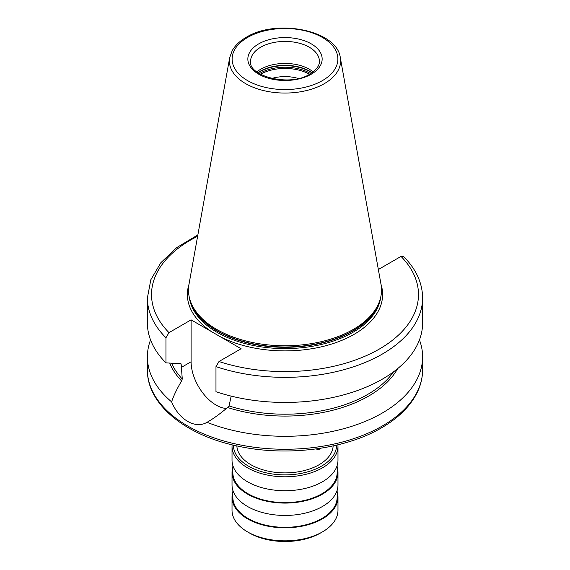 <?xml version="1.0" encoding="UTF-8"?>
<svg xmlns="http://www.w3.org/2000/svg" width="570" height="570" viewBox="0 0 570 570"><rect width="100%" height="100%" fill="white"/><g stroke="black" fill="none" stroke-linecap="round" stroke-linejoin="round"><path stroke-width="0.85" d="M298.302 78.482A28.899 16.687 0 0 0 271.698 78.482M256.849 71.884A34.4 19.864 180 0 1 260.675 69.255A34.4 19.864 0 0 1 313.151 71.884M190.23 300.597L190.715 302.043A96.024 55.44 180 0 0 256.863 344.551A96.024 55.44 180 0 0 352.901 330.743A96.024 55.44 0 0 0 379.285 302.043L379.77 300.597A96.522 55.725 0 0 1 353.25 329.439A96.522 55.725 180 0 1 256.714 343.318A96.522 55.725 180 0 1 190.23 300.597A96.522 55.725 180 0 1 188.998 284.288L229.689 57.641A55.604 32.105 0 0 0 261.096 89.939A55.604 32.105 0 0 0 324.316 83.655A55.604 32.105 0 0 0 340.311 57.641C337.084 30.189 276.386 18.383 246.233 37.306C239.82 41.004 235.146 45.465 232.204 50.673L229.689 57.641M379.77 300.597A96.522 55.725 0 0 0 381.002 284.288L340.311 57.641M231.171 396.114L229.055 405.968L227.572 407.493C219.806 414.034 212.952 418.971 207.01 422.306C195.467 429.288 178.987 419.805 171.627 401.878C173.437 396.164 176.757 389.182 181.588 380.938L182.279 378.964L181.153 364.259L180.177 363.703L165.956 362.848L165.956 337.754L168.984 332.638L191.1 319.863L241.117 348.74L218.994 361.515L215.973 366.631L215.973 391.725A137.605 79.444 180 0 0 353.692 391.839A137.605 79.444 180 0 0 422.605 322.998L422.605 297.903A137.605 79.444 180 0 1 353.692 366.738A137.605 79.444 180 0 1 215.973 366.631M191.1 319.863L191.1 361.772A35.369 20.42 -120 0 0 226.425 408.469M207.01 422.306L207.003 422.306A137.605 79.444 0 0 0 382.306 413.022A137.605 79.444 0 0 0 422.605 356.849A137.605 79.444 0 0 0 419.449 339.919M180.555 363.582A116.964 67.531 180 0 0 181.153 364.259L180.989 363.738M181.588 380.938A118.289 68.293 180 0 1 169.718 363.083M397.646 368.626A118.289 68.293 180 0 1 227.572 407.493M150.551 339.919A137.605 79.444 0 0 0 147.395 356.849A137.605 79.444 0 0 0 171.627 401.878M378.224 268.805L378.9 269.197L401.016 256.422L403.489 256.422C416.043 269.026 422.413 282.848 422.605 297.903M165.956 362.848A137.605 79.444 180 0 1 147.395 322.998L147.395 297.903A137.605 79.444 180 0 0 165.956 337.754M320.454 448.284L319.058 449.466L315.637 448.982M333.144 445.911A48.165 27.809 180 0 1 319.058 464.75A48.165 27.809 180 0 1 267.23 470.934A48.165 27.809 180 0 1 236.856 445.911M337.982 446.21L337.982 460.147A52.982 30.588 0 0 1 322.463 481.771A52.982 30.588 180 0 1 264.729 488.405A52.982 30.588 180 0 1 232.018 460.147L232.018 446.21A52.982 30.588 0 0 0 264.729 474.468A52.982 30.588 0 0 0 322.463 467.842A52.982 30.588 0 0 0 337.982 446.21L337.924 444.807M337.155 465.526L337.155 472.501A52.155 30.11 0 0 1 321.879 493.791A52.155 30.11 180 0 1 265.043 500.325A52.155 30.11 180 0 1 232.845 472.501L232.845 465.526M337.155 467.122A52.982 30.588 0 0 1 337.982 472.501A52.982 30.588 0 0 1 322.463 494.133A52.982 30.588 180 0 1 264.729 500.759A52.982 30.588 180 0 1 232.018 472.501A52.982 30.588 180 0 1 232.845 467.122M337.982 472.501L337.982 484.863A52.982 30.588 0 0 1 322.463 506.488A52.982 30.588 180 0 1 264.729 513.121A52.982 30.588 180 0 1 232.018 484.863L232.018 472.501M337.155 490.243L337.155 497.218A52.155 30.11 0 0 1 321.879 518.515A52.155 30.11 180 0 1 265.043 525.041A52.155 30.11 180 0 1 232.845 497.218L232.845 490.243M337.155 491.846A52.982 30.588 0 0 1 337.982 497.218A52.982 30.588 0 0 1 322.463 518.85A52.982 30.588 180 0 1 264.729 525.483A52.982 30.588 180 0 1 232.018 497.218A52.982 30.588 180 0 1 232.845 491.846M232.018 497.218L232.018 510.257A52.982 30.588 0 0 0 247.537 531.881A52.982 30.588 0 0 0 322.463 531.881L320.518 533.007L322.463 531.881A52.982 30.588 0 0 0 337.982 510.257L337.982 497.218M247.537 531.881L249.482 533.007A50.224 28.999 0 0 0 320.518 533.007M309.489 74.292A34.742 20.057 0 0 0 260.511 74.292M310.636 73.623A35.226 20.342 0 0 0 260.091 73.188A35.226 20.342 180 0 0 259.364 73.623M258.146 72.832A35.226 20.342 180 0 1 260.091 71.613A35.226 20.342 0 0 1 311.854 72.832M312.075 72.682A35.169 20.306 0 0 0 260.127 71.286A35.169 20.306 180 0 0 257.925 72.682M319.399 61.275A34.4 19.864 0 0 0 298.167 42.928A34.4 19.864 0 0 0 260.675 47.232A34.4 19.864 0 0 0 250.601 61.275C247.971 76.095 290.016 87.288 309.895 74.064C319.421 67.987 319.464 62.964 319.399 61.275M311.27 74.2A37.157 21.453 0 0 0 311.27 43.861A37.157 21.453 0 0 0 258.73 43.861A37.157 21.453 0 0 0 258.73 74.2A37.157 21.453 0 0 0 311.27 74.2M322.392 80.619A52.882 30.531 0 0 0 322.392 37.442A52.882 30.531 0 0 0 247.608 37.442A52.882 30.531 0 0 0 247.608 80.619A52.882 30.531 0 0 0 322.392 80.619M379.805 300.483A95.967 55.411 0 0 1 352.858 331.07A95.967 55.411 180 0 1 255.282 344.572A95.967 55.411 180 0 1 190.195 300.483M189.283 297.219A95.967 55.411 180 0 0 251.534 345.114A95.967 55.411 180 0 0 352.858 332.36A95.967 55.411 0 0 0 380.717 297.219M211.748 331.79A97.62 56.359 180 0 1 188.984 284.359M381.017 284.359A97.62 56.359 0 0 1 354.027 334.383A97.62 56.359 180 0 1 220.469 336.82M191.1 361.772L181.153 367.515M171.591 363.204A116.964 67.531 0 0 0 182.279 378.964M229.055 405.968A116.964 67.531 0 0 0 393.542 371.832M147.395 356.849L147.395 369.809A137.605 79.444 0 0 0 232.339 443.211A137.605 79.444 0 0 0 382.306 425.99A137.605 79.444 0 0 0 422.605 369.809L422.605 356.849M197.619 236.279A133.48 77.064 0 0 0 168.984 332.638M218.994 361.515A133.48 77.064 0 0 0 379.385 349.025A133.48 77.064 0 0 0 401.016 256.422M233.401 445.127A51.599 29.79 0 0 0 265.285 472.623A51.599 29.79 0 0 0 321.487 466.153A51.599 29.79 0 0 0 336.599 445.127M197.854 234.933L176.807 247.551L160.861 262.685L150.836 279.735L147.395 297.903M422.605 369.809C422.591 377.789 420.681 385.548 416.898 393.101C409.965 406.617 398.145 418.202 381.451 427.878C345.135 449.267 287.722 456.698 239.414 446.453C186.034 435.929 146.861 404.586 147.395 369.809M232.076 444.807L232.018 446.21"/></g></svg>
